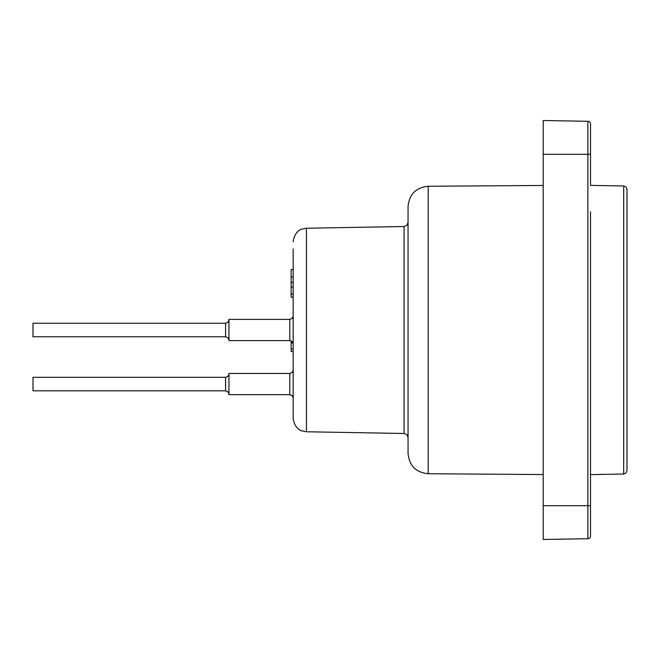 <?xml version="1.0" encoding="UTF-8"?>
<svg xmlns="http://www.w3.org/2000/svg" width="660" height="660" viewBox="0 0 660 660"><rect width="100%" height="100%" fill="white"/><g stroke="black" fill="none" stroke-linecap="round" stroke-linejoin="round"><path stroke-width="0.99" d="M293.172 351.516L291.142 351.516L291.142 340.89L289.789 340.609L228.971 340.609L228.971 319.39L289.789 319.39L292.165 318.417L293.172 316.008L292.165 318.417L289.789 319.39L289.789 340.609L292.165 341.583L293.172 343.992M225.596 323.243L225.596 336.757L33 336.757L33 323.243L225.596 323.243L227.964 322.27L228.971 319.861M289.789 373.453L289.789 394.672L228.971 394.672L228.971 373.453L289.789 373.453L292.165 372.479L293.172 370.07M225.596 377.305L225.596 390.819L33 390.819L33 377.305L225.596 377.305L227.964 376.332L228.971 373.923M291.142 294.038L291.142 297.173L293.172 297.173L293.172 294.038L291.142 294.038L291.142 287.034L293.172 287.034M291.142 287.034L291.142 282.406L293.172 282.406M291.142 282.406L291.142 269.569L293.172 269.569M408.053 437.531L408.053 222.47L406.865 225.332L404.068 226.52L404.068 433.48L406.865 434.668L408.053 437.531M408.053 206.539L408.053 453.461C409.233 465.712 415.94 472.469 428.183 473.74L428.183 186.26C415.94 187.531 409.233 194.287 408.053 206.539M293.172 248.911L293.172 418.258C294.492 429.033 301.95 431.029 301.645 430.798L306.446 431.772L306.446 228.228L404.068 226.52M293.172 301.62L293.172 412.442M627 192.844L627 330L627 189.346L626.01 186.953L623.683 185.963L623.683 474.037L626.01 473.047L627 470.654L627 330L627 467.156M590.51 448.255L590.51 505.7L590.51 474.614L623.683 474.037M623.683 185.963L590.51 185.386L590.51 123.998A2.706 2.706 0 0 0 587.854 121.291L543.205 120.516L543.205 539.484L587.854 538.708A2.706 2.706 0 0 0 590.51 536.003L590.51 211.745M543.205 120.516L587.854 121.291L587.854 154.3L590.51 154.3M291.142 349.024L293.172 349.024M291.142 342.928L292.999 342.928M291.142 276.994L293.172 276.994M590.51 123.998A2.706 2.706 0 0 0 587.854 121.291M590.51 536.003A2.706 2.706 0 0 1 587.854 538.708L587.854 505.7L590.51 505.7M543.205 154.3L587.854 154.3L587.854 505.7L543.205 505.7M225.596 336.757L227.964 337.73L228.971 340.139M289.789 394.672L292.165 395.645L293.172 398.046M225.596 390.819L227.964 391.792L228.971 394.201M306.446 431.772L404.068 433.48M306.446 228.228L301.645 229.201C301.95 228.971 294.492 230.967 293.172 241.741M428.183 473.74L543.205 474.54M428.183 186.26L543.205 185.46"/></g></svg>
